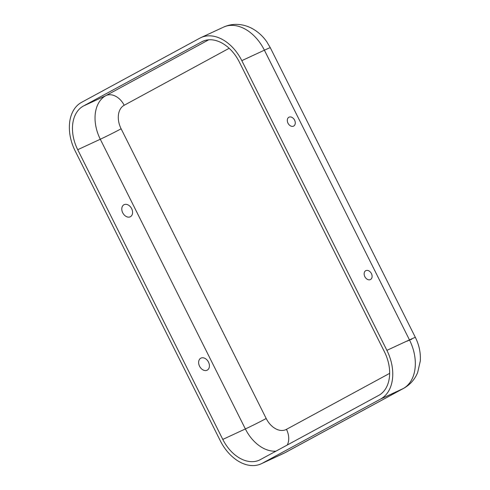 <?xml version="1.0" encoding="UTF-8"?>
<svg xmlns="http://www.w3.org/2000/svg" width="490" height="490" viewBox="0 0 490 490"><rect width="100%" height="100%" fill="white"/><g stroke="black" fill="none" stroke-linecap="round" stroke-linejoin="round"><path stroke-width="0.73" d="M122.727 212.789A6.787 4.912 -118.5 0 1 124.148 204.655A6.787 4.912 -118.5 0 1 131.645 208.648A6.787 4.912 -118.5 0 1 130.224 216.788A6.787 4.912 -118.5 0 1 122.727 212.789M208.489 362.098A6.787 4.912 61.5 0 0 200.986 358.098A6.787 4.912 61.5 0 0 199.565 366.238A6.787 4.912 61.5 0 0 207.062 370.232A6.787 4.912 61.5 0 0 208.489 362.098M287.991 123.192A5.016 3.626 -118.5 0 1 287.305 120.179A5.016 3.626 -118.5 0 1 290.209 116.926A5.016 3.626 -118.5 0 1 294.582 120.136A5.016 3.626 -118.5 0 1 294.57 125.287A5.016 3.626 -118.5 0 1 290.362 125.808A5.016 3.626 -118.5 0 1 287.991 123.192M371.42 273.579A5.016 3.626 61.5 0 0 367.047 270.376A5.016 3.626 61.5 0 0 364.144 273.622A5.016 3.626 61.5 0 0 364.829 276.636A5.016 3.626 61.5 0 0 367.2 279.257A5.016 3.626 61.5 0 0 371.408 278.737A5.016 3.626 61.5 0 0 371.42 273.579M386.898 350.356L409.462 339.889A39.831 27.458 65.1 0 1 403.135 388.601A20.605 14.914 -118.5 0 0 403.742 388.294C410.148 384.693 414.779 379.456 417.633 372.59L420.31 360.952C420.781 352.812 419.14 344.972 415.391 337.445A20.605 0.649 153.4 0 0 409.462 339.889L264.392 50.182A39.831 27.458 -114.9 0 0 223.471 27.158C228.401 24.904 233.583 24.022 239.01 24.5C243.885 24.972 248.491 26.436 252.834 28.892C258.383 32.083 263.044 36.395 266.817 41.84L270.315 47.738A20.605 0.649 153.4 0 0 264.392 50.182L241.821 60.65L386.898 350.356A39.831 27.458 65.1 0 1 380.565 399.068L262.285 463.264A39.831 27.458 -114.9 0 1 261.219 463.797L283.784 453.33A39.831 27.458 -114.9 0 0 284.849 452.791L262.285 463.264M239.322 62.01L384.399 351.716A35.715 24.616 65.1 0 1 378.721 395.387L260.435 459.577A35.715 24.616 -114.9 0 1 259.486 460.061A35.715 24.616 -114.9 0 1 222.797 439.414L77.72 149.707A35.715 24.616 65.1 0 1 83.398 106.036L201.684 41.846A35.715 24.616 -114.9 0 1 202.633 41.362A35.715 24.616 -114.9 0 1 239.322 62.01M241.821 60.65A39.831 27.458 -114.9 0 0 200.9 37.626A39.831 27.458 -114.9 0 0 199.834 38.159L81.554 102.355A39.831 27.458 65.1 0 0 75.221 151.067L220.298 440.773A39.831 27.458 -114.9 0 0 261.219 463.797M389.654 373.349L286.46 429.356A16.482 11.932 -118.5 0 1 287.22 445.043M229.167 48.29L124.172 105.276A16.482 11.932 61.5 0 0 105.969 95.568L83.398 106.036M286.46 429.356A19.233 13.255 -114.9 0 1 266.193 418.497L121.122 128.79A19.233 13.255 65.1 0 1 124.172 105.276M411.71 339.288A16.482 0.521 153.4 0 0 406.963 341.242M380.565 399.068L403.135 388.601L284.849 452.791A20.605 14.914 -118.5 0 0 285.456 452.491L403.742 388.294M208.722 39.8L105.969 95.568A35.715 24.616 65.1 0 0 100.291 139.24L245.368 428.946L222.797 439.414M203.62 40.946L201.684 41.846M266.193 418.497A16.482 0.521 -26.6 0 1 245.368 428.946A35.715 24.616 -114.9 0 0 275.962 451.155M121.122 128.79A16.482 0.521 -26.6 0 1 100.291 139.24L77.72 149.707M270.315 47.738L415.391 337.445M200.9 37.626L223.471 27.158M283.784 453.33L285.456 452.491"/></g></svg>
